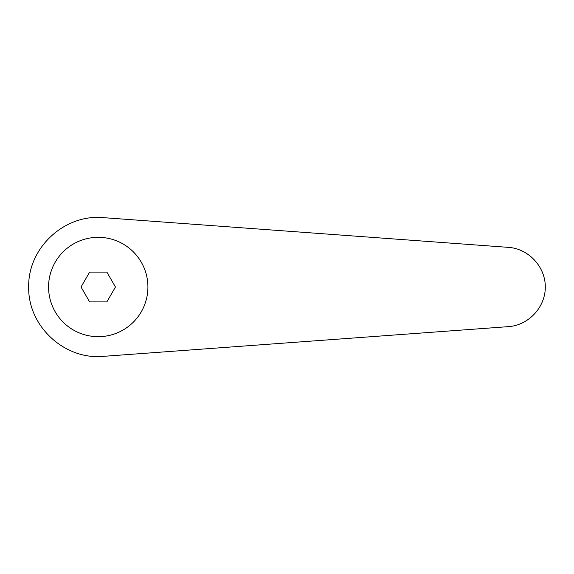 <?xml version="1.0" encoding="UTF-8"?>
<svg xmlns="http://www.w3.org/2000/svg" width="574" height="574" viewBox="0 0 574 574"><rect width="100%" height="100%" fill="white"/><g stroke="black" fill="none" stroke-linecap="round" stroke-linejoin="round"><path stroke-width="0.86" d="M98.24 237.327A49.673 49.673 0 0 0 48.568 287A49.673 49.673 0 0 0 98.24 336.673A49.673 49.673 0 0 0 147.913 287A49.673 49.673 0 0 0 98.24 237.327M103.334 217.646C64.453 213.872 27.782 247.946 28.7 287C27.782 326.054 64.453 360.128 103.334 356.354L508.471 326.635C528.632 325.271 545.415 307.205 545.3 287C545.415 266.795 528.632 248.729 508.471 247.365L103.334 217.646M89.637 301.902L81.027 287L89.637 272.098L106.85 272.098L115.453 287L106.85 301.902L89.637 301.902"/></g></svg>
